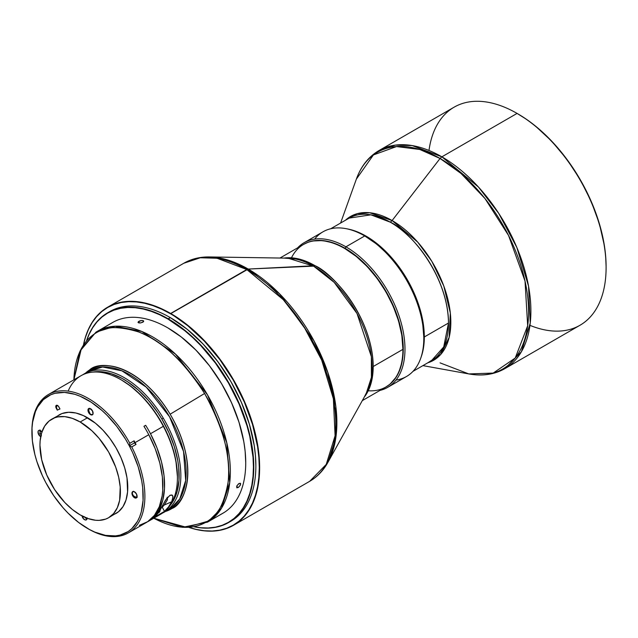 <?xml version="1.0" encoding="UTF-8"?>
<svg xmlns="http://www.w3.org/2000/svg" width="638" height="638" viewBox="0 0 638 638"><rect width="100%" height="100%" fill="white"/><g stroke="black" fill="none" stroke-linecap="round" stroke-linejoin="round"><path stroke-width="0.96" d="M440.06 158.471L392.107 220.549A83.044 47.946 60 0 1 447.732 298.728A83.044 47.946 60 0 1 427.779 362.815L440.691 354.497L449.144 337.414L450.324 313.035L443.769 285.944L431.806 261.309L417.73 242.137L392.107 220.549L440.06 158.471L461.003 173.456L484.992 198.554L508.534 235.446L525.026 281.079L527.674 325.739L515.233 358.022L493.198 373.078L468.802 373.924A125.168 72.269 -120 0 0 527.363 294.254A125.168 72.269 -120 0 0 440.06 158.471L441.871 156.828A125.901 72.684 60 0 1 524.117 267.777A125.901 72.684 60 0 1 504.817 368.66L521.39 351.745L530.242 323.075L528.527 286.103L516.828 247.44L498.717 213.339L478.42 186.99L441.871 156.828L517.075 113.412L441.871 156.828L440.06 158.471A125.168 72.269 -120 0 0 356.347 179.15L373.397 154.954L396.509 146.557L419.756 149.467L440.06 158.471M346.625 228.779A82.318 47.523 60 0 1 366.116 236.148A82.318 47.523 60 0 1 424.318 336.968L448.506 323.003A82.318 47.523 -120 0 0 390.304 222.184A82.318 47.523 -120 0 0 349.146 218.108L370.901 214.831L390.304 222.184L392.107 220.549L390.304 222.184C407.331 229.313 447.716 272.801 448.506 323.003L424.318 336.968A82.318 47.523 -120 0 0 366.116 236.148L365.853 236.594L366.116 236.148A82.318 47.523 -120 0 0 346.625 228.779M420.96 357.535A82.318 47.523 -120 0 0 424.318 336.968A82.318 47.523 60 0 1 420.96 357.535M440.06 362.87L468.802 373.924C482.288 376.348 494.29 374.594 504.817 368.66L580.022 325.236A125.901 72.684 -120 0 0 599.321 224.353A125.901 72.684 -120 0 0 517.075 113.412L517.075 113.412A125.901 72.684 60 0 1 606.1 267.601A125.901 72.684 60 0 1 529.955 325.356M517.928 113.907L517.075 113.412L517.928 113.907A124.689 71.99 -120 0 0 517.928 113.907L517.506 113.66A124.689 71.99 -120 0 1 517.928 113.907A124.689 71.99 -120 0 1 606.1 266.612L605.677 256.388L604.409 245.774L599.385 223.779L591.243 201.472L580.277 179.717L566.919 159.341L551.671 141.134L535.13 125.79L526.573 119.386L517.075 113.412A125.901 72.684 -120 0 0 454.128 107.176L378.924 150.592A125.901 72.684 60 0 1 441.871 156.828L412.196 145.576L395.424 145.113L378.924 150.592C368.517 156.741 360.988 166.263 356.347 179.15L340.596 223.045M423.807 338.252L423.807 337.263A82.318 47.523 -120 0 0 365.606 236.443L364.745 235.948A83.53 48.225 60 0 1 423.807 338.252A83.53 48.225 60 0 1 396.023 380.065M423.807 337.263L422.691 323.506L421.303 316.304L419.381 308.983L413.998 294.262L406.765 279.899L402.53 273.024L393.04 260.224L387.88 254.426L376.954 244.29L364.745 235.948L345.916 246.826A83.53 48.225 60 0 1 400.481 320.428A83.53 48.225 60 0 1 387.681 387.362A83.53 48.225 60 0 1 379.985 390.408A83.53 48.225 -120 0 0 402.211 326.887A83.53 48.225 -120 0 0 345.916 246.826L345.054 248.31A82.318 47.523 60 0 1 398.878 321.002A82.318 47.523 60 0 1 386.046 386.907L390.057 384.14L396.389 376.843L398.838 372.289L402.147 361.594L402.985 355.549L402.985 342.375L402.147 335.365L398.838 320.842L393.455 306.12L390.057 298.855L381.987 284.883L377.393 278.304L367.336 266.285L361.953 260.958L350.764 251.922L345.054 248.31L345.916 246.826A83.53 48.225 -120 0 0 297.667 247.823A83.53 48.225 60 0 1 304.151 242.687A83.53 48.225 60 0 1 345.916 246.826L364.745 235.948A83.53 48.225 -120 0 0 322.98 231.817L304.151 242.687M387.681 387.362L406.51 376.492A83.53 48.225 -120 0 0 419.318 309.558A83.53 48.225 -120 0 0 364.745 235.948L365.606 236.443M402.921 349.122A81.831 47.244 -120 0 0 402.921 348.93A81.831 47.244 -120 0 0 345.086 248.724L344.751 248.525A82.318 47.523 60 0 1 402.921 349.321A82.318 47.523 60 0 1 402.921 349.361A82.318 47.523 60 0 1 368.238 390.775M373.198 366.523A82.318 47.523 60 0 1 364.242 397.139L370.822 384.14L373.198 366.523L402.921 349.361L373.198 366.523C372.433 316.328 332.055 272.825 315.028 265.679L248.206 269.061A125.455 72.429 60 0 1 327.924 462.343L335.827 437.692L335.819 406.366L327.884 372.592L314 340.844L279.412 293.647L248.206 269.061L170.482 313.768A125.654 72.549 60 0 1 258.789 456.537A125.654 72.549 60 0 1 189.111 527.427L196.177 529.396L204.391 530.752L212.279 531.007L219.759 530.154L226.761 528.208L233.229 525.178L239.09 521.102L244.282 516.022L248.772 509.977L252.504 503.031L255.447 495.255L257.569 486.714L258.853 477.495L259.283 467.694L258.861 457.39L257.592 446.696L252.544 424.533L244.338 402.052L233.301 380.12L219.839 359.585L204.479 341.226L187.819 325.755L170.657 313.473A125.901 72.684 60 0 1 252.863 424.414A125.901 72.684 60 0 1 233.556 525.273A125.901 72.684 60 0 1 188.992 527.435A125.901 72.684 -120 0 0 259.148 456.712A125.901 72.684 -120 0 0 170.657 313.473L246.77 269.523L283.304 299.7L303.592 326.042L321.688 360.143L333.379 398.782L335.094 435.746L326.241 464.416L309.669 481.323A125.901 72.684 -120 0 0 328.977 380.471A125.901 72.684 -120 0 0 246.77 269.523L248.206 269.061L230.047 260.735L209.336 256.947A125.455 72.429 60 0 1 248.206 269.061L313.593 266.15A82.765 47.786 -120 0 0 287.945 258.159L313.593 266.15L315.028 265.679A82.318 47.523 60 0 1 373.198 366.523M362.304 400.616L385.878 387.011A82.318 47.523 -120 0 0 402.921 349.361A82.318 47.523 -120 0 0 344.751 248.525A82.318 47.523 -120 0 0 303.56 244.426L279.986 258.031M366.18 393.662A82.765 47.786 -120 0 0 313.593 266.15L334.176 282.363L357.001 313.505L371.388 356.73L371.396 377.401L366.18 393.662L327.924 462.343C323.33 470.581 317.245 476.905 309.669 481.323L233.556 525.273M255.862 465.756A120.813 69.749 -120 0 0 255.862 465.66A120.813 69.749 -120 0 0 170.434 317.692L170.266 317.596A121.053 69.893 60 0 1 255.862 465.86A121.053 69.893 60 0 1 229.736 521.86A121.053 69.893 -120 0 0 230.789 521.278A121.053 69.893 -120 0 0 249.346 424.27A121.053 69.893 -120 0 0 170.266 317.596L168.177 318.801A121.053 69.893 60 0 1 247.257 425.474A121.053 69.893 60 0 1 228.699 522.482A121.053 69.893 60 0 1 194.295 526.852A121.053 69.893 -120 0 0 252.752 451.21A121.053 69.893 -120 0 0 168.177 318.801L168.001 319.096A120.813 69.749 60 0 1 252.377 450.97A120.813 69.749 60 0 1 194.494 526.821M108.699 312.213A121.053 69.893 60 0 1 170.266 317.596L170.354 317.644A120.813 69.749 -120 0 1 170.434 317.692L187.101 329.208L203.123 344.073L217.893 361.722L230.844 381.46L241.467 402.546L249.362 424.158L254.219 445.468L255.455 455.755L255.862 465.86M83.426 374.346A79.894 46.127 -120 0 0 82.725 374.801A79.894 46.127 60 0 1 83.426 374.346A79.894 46.127 60 0 1 84.399 373.756A79.894 46.127 60 0 1 163.296 418.177A79.894 46.127 -120 0 0 83.426 374.346M161.853 419.046L163.296 418.177A79.894 46.127 60 0 1 165.274 511.548L170.553 508.494A79.894 46.127 -120 0 0 169.086 415.976A79.894 46.127 -120 0 0 89.679 370.702L88.706 371.292L89.551 369.984A80.603 46.542 60 0 1 170.139 414.206L204.591 393.486A109.449 63.194 -120 0 0 95.174 333.443A109.449 63.194 -120 0 0 73.888 379.825L81.329 348.715L96.027 332.135A110.159 63.601 60 0 1 97.367 331.321A110.159 63.601 60 0 1 206.848 393.742A110.159 63.601 60 0 1 208.873 521.31L224.257 512.426A110.159 63.601 -120 0 0 222.231 384.866A110.159 63.601 -120 0 0 112.751 322.437L95.963 332.167L95.174 333.443C103.699 326.289 118.11 325.771 138.398 331.88C161.087 339.966 183.154 360.502 204.591 393.486L170.139 414.206A80.603 46.542 60 0 1 172.132 508.406L165.457 511.469A80.603 46.542 60 0 0 172.132 508.406L170.553 508.494L172.132 508.406C185.283 503.876 200.157 465.772 170.139 414.206C139.044 363.325 99.384 359.896 89.551 369.984L88.706 371.292L102.606 367.002L121.906 370.814L146.301 387.186L169.564 416.813L183.553 451.568L185.674 480.51L179.725 498.988L170.553 508.494L165.274 511.548A79.894 46.127 60 0 1 164.293 512.139A79.894 46.127 60 0 1 162.546 513.064A79.894 46.127 -120 0 0 165.274 511.548A79.894 46.127 -120 0 0 163.296 418.177L161.853 419.046A78.689 45.434 60 0 1 170.059 505.487L173.193 501.013L177.117 491.523L178.983 480.191L178.712 467.447L177.779 460.692L174.357 446.76L168.974 432.7L161.853 419.046A78.689 45.434 60 0 0 93.044 372.09L100.932 371.683L111.291 373.709L122.113 378.414L127.576 381.723L138.318 390.081L148.502 400.481L157.714 412.539L161.853 419.046M138.526 321.52L142.003 320.443L143.702 321.225L142.832 322.222L140.24 322.972L138.199 322.637L138.526 321.52M238.636 483.764L240.366 483.261L240.502 484.776L238.899 486.946L236.778 487.807L236.865 485.861L238.636 483.764M111.403 323.251A110.159 63.601 60 0 1 167.834 327.892A110.159 63.601 60 0 1 245.726 462.813A110.159 63.601 60 0 1 224.257 512.426A110.159 63.601 60 0 1 221.53 513.997M167.938 327.956L181.28 336.976L195.962 350.142L209.575 365.909L221.585 383.669L231.538 402.73L239.051 422.38L243.836 441.839L245.144 451.273L245.726 462.702A109.919 63.465 -120 0 0 245.726 462.614A109.919 63.465 -120 0 0 168.001 327.996A109.919 63.465 -120 0 0 167.922 327.94M238.899 486.946L238.078 487.552L236.658 486.331L238.078 487.552L236.778 487.807L236.865 485.861L239.043 483.492L240.366 483.261L240.295 485.223L238.899 486.946M240.366 483.261L240.662 483.676M143.462 321.719L140.799 322.9L138.797 322.9L138.007 322.238L139.826 320.858L142.003 320.443L143.502 320.802L143.462 321.719M143.502 320.802L143.702 321.225M139.267 322.98L138.893 321.281L139.267 322.98M85.556 373.086A80.603 46.542 60 0 1 89.551 369.984M170.306 495.144L166.813 498.278L158.168 512.976L154.213 517.306L164.484 511.381L154.213 517.306A79.894 46.127 -120 0 0 161.398 507.704L165.561 500.032L169.907 495.351L171.853 494.968L172.794 495.925L172.667 499.251L171.67 501.771A79.894 46.127 60 0 1 164.484 511.381L162.219 507.106L161.478 507.529L162.219 507.106A75.14 43.384 -120 0 0 164.221 505.041L167.395 499.825L167.188 497.209M133.358 491.276L132.186 492.951L133.063 495.359L132.6 495.63A3.629 2.097 60 0 1 132.712 491.635A3.629 2.097 60 0 1 136.452 493.94L134.187 491.651L132.824 491.579L132.042 492.584L132.6 495.63L135.352 498.071L136.221 497.991L137.003 496.978L136.452 493.94A3.629 2.097 60 0 1 136.341 497.927A3.629 2.097 60 0 1 132.6 495.63L133.063 495.359L134.73 496.739L136.899 497.281M88.841 410.816L89.081 412.252L88.61 412.523A3.629 2.097 60 0 1 88.722 408.527A3.629 2.097 60 0 1 92.462 410.824A3.629 2.097 60 0 1 92.35 414.82A3.629 2.097 60 0 1 88.61 412.523L89.081 412.252L90.628 414.429L92.765 414.58L91.162 414.684L90.133 414.038L88.841 410.816M89.009 409.444L88.873 410.114L89.009 409.444M89.543 408.312L89.232 408.838L89.543 408.312M40.035 429.916L40.226 433.529L38.631 434.454A3.629 2.097 60 0 1 38.743 430.467A3.629 2.097 60 0 1 41.941 431.918M87.111 518.208A3.629 2.097 60 0 1 86.361 519.866A3.629 2.097 60 0 1 82.613 517.57L83.873 516.836L82.613 517.57A3.629 2.097 60 0 1 82.039 515.927M87.542 528.447L88.395 528.934A79.894 46.127 -120 0 0 139.57 520.879A79.894 46.127 -120 0 0 131.747 446.903L129.307 445.866A78.689 45.434 60 0 1 138.239 519.93A78.689 45.434 60 0 1 87.542 528.447A78.689 45.434 60 0 1 45.769 482.527A78.689 45.434 60 0 1 31.9 432.07A78.689 45.434 60 0 1 67.891 392.745A78.689 45.434 60 0 1 129.307 445.866L134.443 442.9L136.03 444.431L131.747 446.903A79.894 46.127 60 0 1 128.342 532.897A79.894 46.127 60 0 1 87.964 528.687M177.42 477.543L177.42 476.554A78.689 45.434 -120 0 0 163.543 426.096L163.336 426.312A79.894 46.127 60 0 1 177.42 477.543A79.894 46.127 60 0 1 158.886 515.153M68.17 391.11A79.894 46.127 60 0 1 120.925 379.69A79.894 46.127 60 0 1 163.336 426.312L163.543 426.096A78.689 45.434 -120 0 0 121.778 380.184L120.925 379.69M150.496 433.72A79.894 46.127 60 0 1 148.032 521.525A79.894 46.127 60 0 1 147.171 522.004L153.415 517.442L159.077 509.858L162.818 500.112L164.492 488.556L164.038 475.645L161.478 461.848L156.908 447.701L150.496 433.72L163.336 426.312L150.496 433.72A79.894 46.127 60 0 0 145.655 425.307A79.894 46.127 60 0 1 150.496 433.72M148.032 521.525L160.872 514.116A79.894 46.127 -120 0 0 163.336 426.312A79.894 46.127 -120 0 0 80.978 375.726L48.448 394.507A79.894 46.127 60 0 1 129.833 443.282L134.116 440.81A79.894 46.127 60 0 1 135.089 442.62A79.894 46.127 60 0 1 136.03 444.431L131.747 446.903L129.307 445.866L129.833 443.282L134.116 440.81A79.894 46.127 60 0 1 135.089 442.62L148.782 434.709L135.089 442.62A79.894 46.127 60 0 1 136.03 444.431L134.443 442.9L134.116 440.81L134.443 442.9L129.307 445.866L129.833 443.282A79.894 46.127 -120 0 0 67.772 391.062A79.894 46.127 -120 0 0 31.9 431.081L31.9 432.07M128.342 532.897L146.317 522.514A79.894 46.127 -120 0 0 148.782 434.709A79.894 46.127 -120 0 0 143.941 426.296L145.655 425.307L143.941 426.296A79.894 46.127 -120 0 1 148.782 434.709L155.249 448.825L159.835 463.116L162.371 477.025L162.754 490.024L162.132 496.029L159.285 506.739L154.404 515.4L147.673 521.677L139.363 525.329M31.9 431.575A79.894 46.127 60 0 1 48.448 394.507M113.062 514.842L115.988 513.47A56.894 32.849 -120 0 0 124.713 467.877A56.894 32.849 -120 0 0 87.542 417.738L80.181 421.989A56.894 32.849 60 0 1 117.344 472.128A56.894 32.849 60 0 1 108.627 517.721A56.894 32.849 60 0 1 80.181 514.906A56.894 32.849 60 0 1 43.009 464.767A56.894 32.849 60 0 1 51.734 419.174A56.894 32.849 60 0 1 80.181 421.989L87.542 417.738A56.894 32.849 -120 0 0 59.095 414.923L56.439 416.774M80.181 514.906L72.333 509.475L64.781 502.481L54.653 489.625L46.726 474.943L41.677 459.703L39.947 445.22L40.138 440.778L41.677 432.731L44.7 426.064L49.078 421.016L54.653 417.802L57.827 416.917L64.781 416.638L72.333 418.353L80.181 421.989L91.856 430.73L99.145 438.426L108.627 452.023L115.661 467.032L118.676 477.192L120.215 487.009L119.641 500.288L117.344 507.681L113.628 513.566L108.627 517.721L105.701 519.093L99.145 520.369L95.572 520.257L88.028 518.542L80.181 514.906M160.162 509.985A4.235 3.453 -113.7 0 1 158.28 512.984A4.235 3.453 -113.7 0 1 158.112 513.056M160.162 509.738L159.412 512.091L157.482 513.207M169.907 495.351L172.276 495.184L172.994 496.922L171.67 501.771L164.221 505.041A75.14 43.384 60 0 1 162.219 507.106L164.484 511.381L168.44 507.043L171.67 501.771L164.221 505.041L167.395 499.825L167.435 497.512M177.42 476.626L175.881 460.66L172.356 446.839L166.917 432.923L159.739 419.373L151.078 406.725L141.285 395.52L130.742 386.197L121.722 380.144M86.242 518.55L85.189 517.721L86.242 518.55M84.216 516.644L84.687 517.203M40.712 436.655A3.629 2.097 60 0 1 38.631 434.454L40.226 433.529L41.422 435.85M58.919 406.972L59.98 408.982L58.361 406.159L56.375 405.321L55.769 406.398L56.216 408.161A2.544 1.467 60 0 1 56.296 405.361A2.544 1.467 60 0 1 58.919 406.972M56.718 407.865L56.216 408.161L56.718 407.865L57.284 410.17L56.216 408.161L57.284 410.17A61.934 35.76 60 0 1 59.98 408.982A61.934 35.76 60 0 0 57.284 410.17L56.718 407.865M56.662 405.912L56.583 406.861L56.662 405.912M45.769 482.527L42.371 475.637L36.9 461.577L34.883 454.559L32.386 440.85L32.012 428.05L32.626 422.141L35.433 411.59L37.594 407.044L43.336 399.659L50.777 394.747L55.051 393.279L64.486 392.41L74.813 394.3L80.181 396.262L91.082 402.123L101.849 410.37L107.048 415.29L116.842 426.495L125.503 439.143L129.307 445.866L132.712 452.757L138.183 466.817L141.7 480.765L142.689 487.536L143.064 500.344L141.309 511.756L139.65 516.804L137.489 521.35L131.739 528.735L128.214 531.518L120.032 535.115L115.446 535.888L105.517 535.378L94.903 532.132L89.456 529.516L78.57 522.426L68.035 513.104L63.018 507.712L53.744 495.726L45.769 482.527M92.462 410.824L89.703 408.384L88.841 408.464L88.052 409.476L88.61 412.523L90.875 414.812L92.231 414.875L93.02 413.871L92.462 410.824M42.116 432.157L39.723 430.323L38.862 430.403L38.073 431.416L38.631 434.454L40.896 436.743M81.999 515.64L82.988 518.176L84.886 519.858L86.585 519.699L87.087 517.801M108.627 517.721L118.636 511.62L123.022 506.58L126.037 499.913L127.576 491.866L127.002 477.918L124.713 467.877L120.989 457.701L115.988 447.772L109.888 438.473L102.933 430.164L95.389 423.161L83.594 415.689L75.858 413.001L68.577 412.276L62.014 413.552L51.734 419.174M132.895 491.555L132.186 492.951L133.063 495.359L134.73 496.739L137.234 497.249M39.891 430.331L40.027 432.835L41.087 435.387M169.58 509.092L170.553 508.494A79.894 46.127 -120 0 1 169.58 509.092L164.293 512.139M207.302 521.398A109.449 63.194 -120 0 0 204.591 393.486C223.475 428.106 231.315 457.693 228.101 482.248C224.257 503.701 217.327 516.756 207.302 521.398L186.527 527.331L153.782 518.208A109.449 63.194 -120 0 0 207.302 521.398L208.873 521.31L207.302 521.398M153.782 518.208L182.62 527.347L207.525 522.123L222.909 513.239A110.159 63.601 -120 0 0 224.257 512.426L208.873 521.31A110.159 63.601 60 0 1 207.525 522.123L221.514 508.191L229.72 482.719L226.793 442.812L207.509 394.89L175.434 354.05L141.803 331.473L115.191 326.217L95.963 332.167L79.997 351.107L73.888 379.825M138.199 322.637L138.007 322.238M107.655 307.205A125.901 72.684 60 0 1 170.657 313.473A125.901 72.684 -120 0 0 83.498 344.719A125.901 72.684 60 0 1 107.655 307.205L183.776 263.263L200.292 257.776L217.079 258.246L246.77 269.523A125.901 72.684 -120 0 0 183.776 263.263C191.384 258.908 199.909 256.803 209.336 256.947L287.945 258.159M83.57 344.616A125.654 72.549 60 0 1 170.482 313.768L161.773 309.231L153.152 305.722L144.69 303.273L136.476 301.926L128.589 301.67L121.108 302.524L114.106 304.47L107.639 307.492L101.785 311.567L96.585 316.655L92.095 322.692L88.363 329.639L85.42 337.422L83.57 344.616M170.266 317.596A121.053 69.893 -120 0 0 109.736 311.599L107.647 312.803A121.053 69.893 60 0 1 168.177 318.801L170.434 317.692M194.486 526.821L200.699 527.754L208.275 527.985L215.469 527.163L222.199 525.281L228.412 522.37L234.042 518.447L239.035 513.558L243.341 507.736L246.93 501.061L249.753 493.573L251.787 485.358L253.023 476.49L253.43 467.064L253.023 457.159L249.753 436.304L246.93 425.562L239.035 403.95L228.412 382.864L215.469 363.126L200.699 345.477L192.804 337.661L184.669 330.612L168.001 319.096L159.628 314.733L151.334 311.368L143.207 309.023L135.312 307.731L127.736 307.492L120.542 308.321L113.811 310.196L107.599 313.114L101.968 317.038L96.976 321.927L92.662 327.741L89.081 334.424L86.784 340.261A120.813 69.749 60 0 1 168.001 319.096L168.177 318.801A121.053 69.893 -120 0 0 86.656 340.421A121.053 69.893 60 0 1 107.647 312.803M283.966 258.095L300.554 259.427L315.028 265.679A82.318 47.523 60 0 0 283.966 258.095M291.47 257.816A82.318 47.523 60 0 1 344.719 248.501A82.318 47.523 60 0 1 344.751 248.525L345.086 248.724A81.831 47.244 -120 0 0 345.062 248.7A81.831 47.244 -120 0 0 345.03 248.684M303.728 244.33L308.13 242.241L312.716 240.965L322.78 240.566L333.706 243.038L345.054 248.31A82.318 47.523 60 0 0 303.728 244.33M402.921 349.321L401.82 335.293L398.535 320.858L393.191 306.216L385.998 291.933L377.233 278.559L367.233 266.604L356.379 256.532L345.086 248.724M314.638 239.114A83.53 48.225 60 0 1 364.745 235.948M428.991 150.472A125.901 72.684 60 0 1 517.075 113.412M431.463 360.685L443.721 346.936L448.506 323.003A82.318 47.523 -120 0 1 431.463 360.685L412.993 371.356M401.166 330.013L400.752 329.543M360.765 260.28L360.558 259.682M345.461 220.238A83.044 47.946 60 0 1 392.107 220.549L369.721 212.741L357.168 213.682L345.461 220.238M468.802 373.924L422.914 365.622M330.675 228.771L349.146 218.108M606.1 267.601L606.1 266.612M230.789 521.278L228.699 522.482M84.399 373.756L89.679 370.702M133.143 491.388L132.712 491.635M92.861 414.525L92.35 414.82"/></g></svg>

